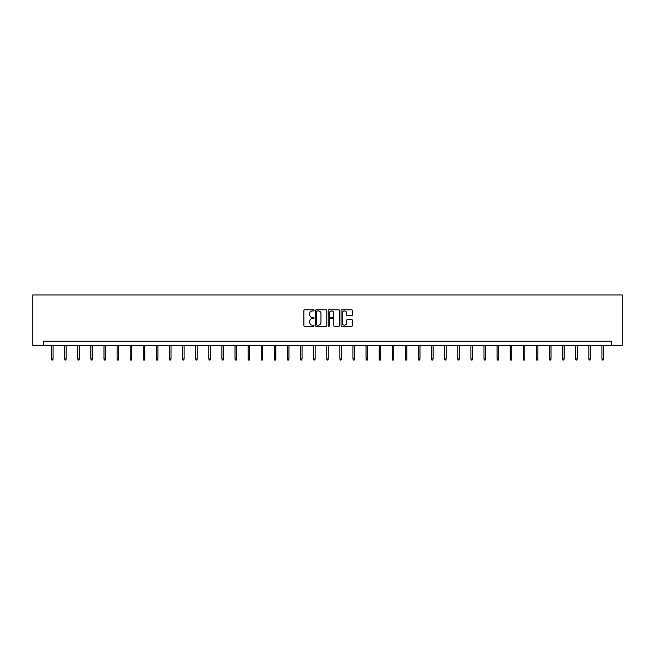 <?xml version="1.0" encoding="UTF-8"?>
<svg xmlns="http://www.w3.org/2000/svg" width="655" height="655" viewBox="0 0 655 655"><rect width="100%" height="100%" fill="white"/><g stroke="black" fill="none" stroke-linecap="round" stroke-linejoin="round"><path stroke-width="0.98" d="M314.064 310.372A0.573 0.573 0 0 0 313.483 309.799L304.722 309.799A0.827 0.827 0 0 0 303.895 310.617L303.895 325.461A0.827 0.827 0 0 0 304.722 326.288L313.483 326.288A0.573 0.573 0 0 0 314.064 325.707A0.573 0.573 0 0 0 313.483 325.134L312.353 325.134A2.636 2.636 0 0 1 309.709 322.497L309.709 321.261A2.636 2.636 0 0 1 312.353 318.617L313.483 318.617A0.573 0.573 0 0 0 314.064 318.043A0.573 0.573 0 0 0 313.483 317.462L312.353 317.462A2.636 2.636 0 0 1 309.709 314.826L309.709 313.589A2.636 2.636 0 0 1 312.353 310.953L313.483 310.953A0.573 0.573 0 0 0 314.064 310.372M351.596 315.612A0.827 0.827 0 0 0 352.423 314.785L352.423 310.617A0.827 0.827 0 0 0 351.596 309.799L341.869 309.799A0.827 0.827 0 0 0 341.042 310.617L341.042 325.461A0.827 0.827 0 0 0 341.869 326.288L351.596 326.288A0.827 0.827 0 0 0 352.423 325.461L352.423 320.434A0.827 0.827 0 0 0 351.596 319.607L347.428 319.607A0.827 0.827 0 0 0 346.61 320.434L346.61 322.923A2.202 2.202 0 0 1 344.399 325.134A2.202 2.202 0 0 1 342.197 322.923L342.197 313.156A2.202 2.202 0 0 1 344.399 310.953A2.202 2.202 0 0 1 346.61 313.156L346.61 314.785A0.827 0.827 0 0 0 347.428 315.612L351.596 315.612M611.582 345.341L622.25 345.341L622.25 294.938L32.75 294.938L32.75 345.341L611.582 345.341L611.582 341.14L43.418 341.14L43.418 345.341M326.779 310.617A0.827 0.827 0 0 0 325.953 309.799L316.226 309.799A0.827 0.827 0 0 0 315.399 310.617L315.399 325.461A0.827 0.827 0 0 0 316.226 326.288L325.953 326.288A0.827 0.827 0 0 0 326.779 325.461L326.779 310.617M329.047 309.799L338.774 309.799A0.827 0.827 0 0 1 339.601 310.617L339.601 325.461A0.827 0.827 0 0 1 338.774 326.288L334.615 326.288A0.827 0.827 0 0 1 333.788 325.461L333.788 319.444A0.827 0.827 0 0 0 332.961 318.617L330.202 318.617A0.827 0.827 0 0 0 329.375 319.444L329.375 325.707A0.573 0.573 0 0 1 328.802 326.288A0.573 0.573 0 0 1 328.221 325.707L328.221 310.617A0.827 0.827 0 0 1 329.047 309.799M317.135 310.953A0.573 0.573 0 0 0 316.553 311.526L316.553 324.552A0.573 0.573 0 0 0 317.135 325.134L318.33 325.134A2.636 2.636 0 0 0 320.966 322.497L320.966 313.589A2.636 2.636 0 0 0 318.33 310.953L317.135 310.953M333.788 313.196A2.202 2.202 0 0 0 331.577 310.994A2.202 2.202 0 0 0 329.375 313.196L329.375 316.643A0.827 0.827 0 0 0 330.202 317.462L332.961 317.462A0.827 0.827 0 0 0 333.788 316.643L333.788 313.196M53.08 358.965L52.744 360.062L51.901 360.062L51.565 358.965L53.08 358.965L53.08 345.341M51.565 358.965L51.565 345.341M66.18 358.965L65.844 360.062L65.009 360.062L64.673 358.965L66.18 358.965L66.18 345.341M64.673 358.965L64.673 345.341M79.288 358.965L78.952 360.062L78.109 360.062L77.773 358.965L79.288 358.965L79.288 345.341M77.773 358.965L77.773 345.341M92.388 358.965L92.052 360.062L91.209 360.062L90.873 358.965L92.388 358.965L92.388 345.341M90.873 358.965L90.873 345.341M105.496 358.965L105.16 360.062L104.317 360.062L103.981 358.965L105.496 358.965L105.496 345.341M103.981 358.965L103.981 345.341M118.596 358.965L118.26 360.062L117.417 360.062L117.081 358.965L118.596 358.965L118.596 345.341M117.081 358.965L117.081 345.341M131.696 358.965L131.36 360.062L130.525 360.062L130.189 358.965L131.696 358.965L131.696 345.341M130.189 358.965L130.189 345.341M144.804 358.965L144.468 360.062L143.625 360.062L143.289 358.965L144.804 358.965L144.804 345.341M143.289 358.965L143.289 345.341M157.904 358.965L157.568 360.062L156.733 360.062L156.398 358.965L157.904 358.965L157.904 345.341M156.398 358.965L156.398 345.341M171.012 358.965L170.677 360.062L169.833 360.062L169.498 358.965L171.012 358.965L171.012 345.341M169.498 358.965L169.498 345.341M184.112 358.965L183.777 360.062L182.941 360.062L182.606 358.965L184.112 358.965L184.112 345.341M182.606 358.965L182.606 345.341M197.22 358.965L196.885 360.062L196.041 360.062L195.706 358.965L197.22 358.965L197.22 345.341M195.706 358.965L195.706 345.341M210.32 358.965L209.985 360.062L209.15 360.062L208.814 358.965L210.32 358.965L210.32 345.341M208.814 358.965L208.814 345.341M223.429 358.965L223.093 360.062L222.25 360.062L221.914 358.965L223.429 358.965L223.429 345.341M221.914 358.965L221.914 345.341M236.529 358.965L236.193 360.062L235.358 360.062L235.014 358.965L236.529 358.965L236.529 345.341M235.014 358.965L235.014 345.341M249.637 358.965L249.301 360.062L248.458 360.062L248.122 358.965L249.637 358.965L249.637 345.341M248.122 358.965L248.122 345.341M262.737 358.965L262.401 360.062L261.558 360.062L261.222 358.965L262.737 358.965L262.737 345.341M261.222 358.965L261.222 345.341M275.845 358.965L275.501 360.062L274.666 360.062L274.33 358.965L275.845 358.965L275.845 345.341M274.33 358.965L274.33 345.341M288.945 358.965L288.609 360.062L287.766 360.062L287.43 358.965L288.945 358.965L288.945 345.341M287.43 358.965L287.43 345.341M302.045 358.965L301.709 360.062L300.874 360.062L300.539 358.965L302.045 358.965L302.045 345.341M300.539 358.965L300.539 345.341M315.153 358.965L314.818 360.062L313.974 360.062L313.639 358.965L315.153 358.965L315.153 345.341M313.639 358.965L313.639 345.341M328.253 358.965L327.918 360.062L327.082 360.062L326.747 358.965L328.253 358.965L328.253 345.341M326.747 358.965L326.747 345.341M341.361 358.965L341.026 360.062L340.182 360.062L339.847 358.965L341.361 358.965L341.361 345.341M339.847 358.965L339.847 345.341M354.461 358.965L354.126 360.062L353.291 360.062L352.955 358.965L354.461 358.965L354.461 345.341M352.955 358.965L352.955 345.341M367.57 358.965L367.234 360.062L366.391 360.062L366.055 358.965L367.57 358.965L367.57 345.341M366.055 358.965L366.055 345.341M380.67 358.965L380.334 360.062L379.499 360.062L379.155 358.965L380.67 358.965L380.67 345.341M379.155 358.965L379.155 345.341M393.778 358.965L393.442 360.062L392.599 360.062L392.263 358.965L393.778 358.965L393.778 345.341M392.263 358.965L392.263 345.341M406.878 358.965L406.542 360.062L405.699 360.062L405.363 358.965L406.878 358.965L406.878 345.341M405.363 358.965L405.363 345.341M419.986 358.965L419.642 360.062L418.807 360.062L418.471 358.965L419.986 358.965L419.986 345.341M418.471 358.965L418.471 345.341M433.086 358.965L432.75 360.062L431.907 360.062L431.571 358.965L433.086 358.965L433.086 345.341M431.571 358.965L431.571 345.341M446.186 358.965L445.85 360.062L445.015 360.062L444.68 358.965L446.186 358.965L446.186 345.341M444.68 358.965L444.68 345.341M459.294 358.965L458.958 360.062L458.115 360.062L457.779 358.965L459.294 358.965L459.294 345.341M457.779 358.965L457.779 345.341M472.394 358.965L472.058 360.062L471.223 360.062L470.888 358.965L472.394 358.965L472.394 345.341M470.888 358.965L470.888 345.341M485.502 358.965L485.167 360.062L484.323 360.062L483.988 358.965L485.502 358.965L485.502 345.341M483.988 358.965L483.988 345.341M498.602 358.965L498.267 360.062L497.432 360.062L497.096 358.965L498.602 358.965L498.602 345.341M497.096 358.965L497.096 345.341M511.711 358.965L511.375 360.062L510.532 360.062L510.196 358.965L511.711 358.965L511.711 345.341M510.196 358.965L510.196 345.341M524.811 358.965L524.475 360.062L523.64 360.062L523.304 358.965L524.811 358.965L524.811 345.341M523.304 358.965L523.304 345.341M537.919 358.965L537.583 360.062L536.74 360.062L536.404 358.965L537.919 358.965L537.919 345.341M536.404 358.965L536.404 345.341M551.019 358.965L550.683 360.062L549.84 360.062L549.504 358.965L551.019 358.965L551.019 345.341M549.504 358.965L549.504 345.341M564.127 358.965L563.791 360.062L562.948 360.062L562.612 358.965L564.127 358.965L564.127 345.341M562.612 358.965L562.612 345.341M577.227 358.965L576.891 360.062L576.048 360.062L575.712 358.965L577.227 358.965L577.227 345.341M575.712 358.965L575.712 345.341M590.327 358.965L589.991 360.062L589.156 360.062L588.82 358.965L590.327 358.965L590.327 345.341M588.82 358.965L588.82 345.341M603.435 358.965L603.099 360.062L602.256 360.062L601.92 358.965L603.435 358.965L603.435 345.341M601.92 358.965L601.92 345.341"/></g></svg>
